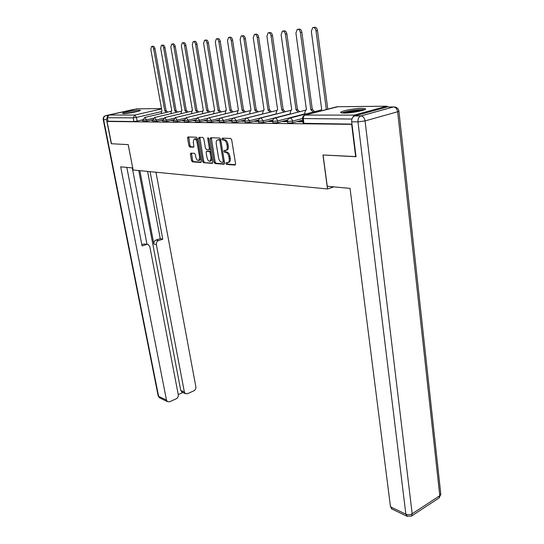 <?xml version="1.0" encoding="UTF-8"?>
<svg xmlns="http://www.w3.org/2000/svg" width="544" height="544" viewBox="0 0 544 544"><rect width="100%" height="100%" fill="white"/><g stroke="black" fill="none" stroke-linecap="round" stroke-linejoin="round"><path stroke-width="0.82" d="M225.889 163.472L226.583 164.431L234.967 165.056L235.559 163.798L231.696 139.808L230.676 138.434L222.272 138.135L221.877 139.04L222.578 139.992L223.652 140.032C225.216 140.345 226.29 141.794 226.862 144.384L227.188 146.37C227.44 148.369 227.066 149.688 226.066 150.328L224.135 150.443L223.89 151.307L224.59 152.252L225.665 152.313C227.222 152.66 228.29 154.115 228.861 156.679L229.187 158.658C229.439 160.616 229.072 161.908 228.086 162.534L226.12 162.629L225.889 163.472M226.977 162.649L227.664 164.118L235.477 164.703M223.006 138.162L223.672 139.699L224.747 139.74L223.652 140.032M224.998 150.45L225.672 151.953L226.746 152.014L225.665 152.313M344.121 113.098C351.784 113.193 367.805 109.881 365.405 108.718L361.937 108.304C354.212 108.263 338.626 111.479 340.836 112.676L344.121 113.098M123.808 113.601C127.962 113.676 141.522 110.956 140.277 110.303L139.06 110.146C134.844 110.099 121.53 112.764 122.665 113.438L123.808 113.601M190.89 153.109L190.407 154.306L191.502 160.568L192.413 161.854L200.797 162.486L201.3 161.282L197.397 138.516L196.459 137.217L187.891 136.959L187.592 138.149L188.918 145.778L189.836 147.064L193.589 147.206L193.888 146.03L193.236 142.215L194.065 139.019C195.418 138.761 196.418 139.883 197.057 142.385L199.628 157.352L198.818 160.466C197.452 160.725 196.452 159.596 195.806 157.094L195.378 154.625L194.453 153.326L190.89 153.109M356.007 156.611L322.959 154.979L327.515 188.958L133.11 169.993L128.221 144.629L111.472 143.738L107.066 121.455L352.009 124.352M355.681 156.713L351.676 124.44M214.03 162.221L214.996 163.554L223.999 164.234L224.563 162.989L220.68 139.393L219.688 138.047L210.678 137.72L210.14 138.999L214.03 162.221L215.104 161.922L216.07 163.254L224.488 163.88M212.187 163.343L203.504 162.69L202.565 161.378L198.662 138.564L198.982 137.353L202.864 137.448L203.816 138.761L205.401 148.124L206.36 149.444L209.046 149.532L209.365 148.328L207.72 138.516L207.951 137.659L208.76 138.557L212.718 162.126L212.459 163.268M142.8 119.748L137.163 121.067L136.476 117.402L133.239 117.871L107.365 117.728L108.902 115.022L137.02 108.848M107.066 121.455L108.059 121.224L107.365 117.728M388.661 106.984L386.736 106.202L354.198 115.097L352.206 118.279M302.933 121.319L299.588 121.292L299.656 121.761M299.588 121.292L297.888 121.747L302.994 121.795M287.531 121.19L284.566 121.162L284.634 121.618M284.566 121.162L282.873 121.604L287.579 121.652M272.741 121.054L270.15 121.033L270.218 121.482M270.15 121.033L268.471 121.468L272.796 121.509M258.556 120.931L256.299 120.911L256.367 121.353M256.299 120.911L254.64 121.339L258.604 121.373M244.922 120.809L242.984 120.795L243.052 121.23M242.984 120.795L241.339 121.21L244.977 121.244M231.819 120.7L230.18 120.68L230.248 121.108M230.18 120.68L228.548 121.094L231.873 121.122M219.218 120.584L217.845 120.578L217.92 120.992M217.845 120.578L216.233 120.979L219.266 121.006M207.08 120.482L205.965 120.469L206.04 120.884M205.965 120.469L204.367 120.863L207.128 120.89M195.384 120.38L194.514 120.367L194.582 120.775M194.514 120.367L192.93 120.754L195.425 120.7M184.117 120.278L183.464 120.272L183.532 120.666M183.464 120.272L181.893 120.652L184.164 120.673M173.244 120.183L172.87 120.571M172.802 120.176L171.244 120.55L173.278 120.503M162.744 120.088L162.568 120.469M162.5 120.088L160.956 120.455L162.778 120.414M152.606 120L152.606 120.374M152.538 120L151.008 120.36L152.653 120.38M152.599 119.789L146.724 121.176L146.479 119.85L142.841 120.238M162.744 119.823L156.604 121.285L156.359 119.938L152.64 120.319M173.244 119.857L166.824 121.394L166.58 120.027L162.785 120.455L163.037 121.815L166.824 121.394M184.124 119.884L177.412 121.509L177.167 120.115L173.284 120.55L173.529 121.938L177.412 121.509M195.405 119.918L188.38 121.625L188.136 120.21L184.151 120.605M207.108 119.945L199.75 121.754L199.505 120.306L195.432 120.754L195.677 122.196L199.75 121.754M219.259 119.966L211.548 121.883L211.303 120.408L207.114 120.802M231.88 119.986L223.788 122.012L223.543 120.516L219.252 120.911M245.011 120L236.504 122.155L236.266 120.625L231.853 121.02M258.665 120.006L249.73 122.298L249.485 120.741L244.956 121.135M272.891 120.006L263.486 122.448L263.242 120.856L258.584 121.258M287.722 120L277.807 122.604L277.569 120.979L272.775 121.38M302.763 120.102L292.726 122.767L292.495 121.108L287.558 121.502M327.515 188.958L333.839 186.871M142.807 119.938L141.392 120.272L142.848 120.285M143.086 121.55L146.724 121.176M152.884 121.666L156.604 121.285M184.396 122.012L188.38 121.625M207.359 122.271L211.548 121.883M219.497 122.407L223.788 122.012M232.098 122.543L236.504 122.155M245.201 122.686L249.73 122.298M258.828 122.835L263.486 122.448M273.013 122.992L277.807 122.604M287.796 123.155L292.726 122.767M108.059 121.224L133.933 121.53L137.163 121.067M351.982 124.1L303.212 123.318M228.664 162.37L229.167 162.228C230.153 161.602 230.52 160.31 230.268 158.352L229.187 158.658M226.746 152.014C228.31 152.361 229.378 153.809 229.949 156.38L230.268 158.352M226.624 150.171L227.154 150.028C228.154 149.396 228.528 148.077 228.276 146.078L227.188 146.37M224.747 139.74C226.311 140.06 227.378 141.508 227.956 144.085L228.276 146.078M211.317 137.748L215.104 161.922M222.85 162.35L223.237 161.48L219.837 140.801L219.144 139.856L217.362 139.958C216.369 140.597 216.002 141.909 216.267 143.908L218.593 157.95C219.157 160.473 220.204 161.915 221.734 162.268L222.85 162.35M223.047 162.296L224.325 161.582M220.796 140.094L220.232 139.57L219.144 139.856M217.899 139.815L220.232 139.57M212.656 163.003L203.504 162.69M199.818 137.34L203.626 161.085L204.564 162.398M209.086 149.512L210.453 148.641M207.04 157.787C207.692 160.344 208.733 161.486 210.154 161.214L211.004 158.052L210.1 152.701L209.141 151.375L206.455 151.273L206.142 152.47L207.04 157.787M210.827 161.031L212.153 158.753M210.984 151.803L210.215 151.082L209.141 151.375M207.488 151.008L210.215 151.082M199.498 160.276L200.77 158.195M197.812 140.95C197.044 139.162 196.153 138.428 195.133 138.747L194.473 138.917M188.727 136.945L189.978 145.5L190.896 146.785L193.827 146.934M191.522 153.15L192.549 160.276L193.467 161.568L201.246 162.146M326.339 109.528L316.016 30.824C315.452 28.295 314.35 27.234 312.712 27.628L311.345 31.348L321.728 109.691L321.008 109.827L320.049 111.173M313.494 27.486L314.187 27.35C315.826 26.948 316.934 28.016 317.499 30.539L327.767 109.147M313.235 112.03L310.882 109.766L300.404 32.579C299.846 30.11 298.785 29.07 297.214 29.444L295.922 33.082L306.442 109.8L305.762 109.922L304.783 112.71L304.987 114.192M297.949 29.301L298.683 29.165C300.254 28.791 301.315 29.832 301.866 32.293L312.304 109.398L314.656 111.663M312.304 109.398L310.882 109.766M298.302 112.064L296.031 109.868L285.423 34.258C284.879 31.858 283.852 30.831 282.356 31.178L281.126 34.741L291.761 109.895L291.122 110.017L290.19 112.758L290.38 114.111M283.043 31.049L283.812 30.906C285.308 30.552 286.334 31.579 286.878 33.98L297.439 109.507L299.71 111.704M297.439 109.507L296.031 109.868M327.257 186.252L350.044 188.394L390.497 506.845L405.865 514.168L357.972 121.876L351.696 121.822L356.028 156.733L323.068 154.979L327.257 186.252M387.178 106.998L354.647 115.92L360.93 115.926L393.536 106.937L388.409 106.991M392.088 509.116L390.497 506.845M351.696 121.822C351.546 118.776 352.526 116.81 354.647 115.92M107.467 116.368L106.549 119.646L111.309 143.732L128.166 144.622L132.716 167.94M132.661 167.953L120.686 166.831L166.478 400.064L167.457 401.628L169.66 401.744L176.249 398.772C177.779 397.895 178.459 396.556 178.282 394.767L149.845 246.738L148.288 244.61L144.004 243.964L147.288 244.385M126.827 167.402L142.1 245.942L146.472 244.514M182.281 392.238L180.751 390.415L184.368 392.04L185.368 393.632L187.449 393.72L193.868 390.83C195.357 389.966 196.024 388.654 195.86 386.886L155.965 172.224M178.248 394.59L182.893 392.51M158.508 240.584C156.883 241.312 156.169 242.651 156.359 244.589L153.87 244.045C153.68 242.107 154.394 240.774 156.012 240.054L158.508 240.584L162.772 239.19L150.103 171.652M184.368 392.04L156.359 244.589M132.28 167.919L147.016 244.331M153.87 244.045L139.876 170.653M180.751 390.415L138.754 170.544M156.012 240.054L160.262 238.666L147.594 171.408M160.262 238.666L162.772 239.19M141.855 244.664L144.004 243.964M342.863 113.07L345.828 111.976C353.471 110.235 359.387 109.616 363.589 110.106M361.128 110.826C356.51 110.86 351.621 111.506 346.474 112.758L345.399 113.07M364.589 109.718C359.298 109.378 352.682 110.133 344.74 111.976L341.809 112.968M124.957 113.553L138.196 111.282M138.917 111.064L124.202 113.594M133.015 112.452L130.254 112.921M283.948 112.098L281.758 109.97L271.048 35.877C270.511 33.524 269.518 32.518 268.083 32.851L266.92 36.339L277.658 109.997L277.052 110.106L276.162 112.798L276.345 114.036M268.729 32.728L269.525 32.579C270.966 32.246 271.952 33.252 272.49 35.598L283.159 109.616L285.348 111.744M283.159 109.616L281.758 109.97M270.15 112.132L268.036 110.058L257.237 37.427C256.707 35.136 255.748 34.143 254.374 34.456L253.266 37.876L264.092 110.085L263.52 110.194L262.67 112.839L262.84 113.975M254.986 34.34L255.802 34.184C257.183 33.878 258.135 34.864 258.665 37.155L269.423 109.711L271.538 111.785M269.423 109.711L268.036 110.058M256.877 112.166L254.83 110.153L243.957 38.923C243.433 36.679 242.508 35.7 241.189 35.992L240.142 39.352L251.036 110.18L250.492 110.276L249.682 112.873L249.846 113.92M241.767 35.89L242.61 35.734C243.93 35.435 244.854 36.414 245.378 38.651L256.21 109.813L258.25 111.819M256.21 109.813L254.83 110.153M244.093 112.2L242.114 110.242L231.18 40.358C230.663 38.162 229.772 37.203 228.507 37.482L227.508 40.773L238.456 110.262L237.946 110.357L237.327 113.866M229.044 37.38L229.908 37.216C231.18 36.944 232.07 37.903 232.587 40.093L243.481 109.902L245.46 111.86M243.481 109.902L242.114 110.242M231.778 112.227L229.86 110.323L218.878 41.738C218.368 39.59 217.505 38.651 216.288 38.91L215.336 42.14L226.331 110.35L225.848 110.432L225.257 113.825M216.798 38.814L217.675 38.651C218.899 38.393 219.762 39.331 220.272 41.48L231.214 109.997L233.131 111.901M231.214 109.997L229.86 110.323M219.898 112.261L218.049 110.405L207.026 43.071C206.523 40.97 205.68 40.038 204.51 40.283L203.612 43.452L214.642 110.425L214.18 110.507L213.615 113.784M204.993 40.195L205.89 40.032C207.06 39.787 207.903 40.712 208.4 42.813L219.388 110.085L221.238 111.935M219.388 110.085L218.049 110.405M208.44 112.295L206.645 110.48L195.595 44.356C195.099 42.296 194.283 41.385 193.154 41.616L192.297 44.724L203.361 110.507L202.926 110.582L202.382 113.75M193.616 41.534L194.521 41.364C195.65 41.133 196.466 42.044 196.962 44.105L207.978 110.167L209.766 111.976M207.978 110.167L206.645 110.48M197.377 112.322L195.636 110.561L184.566 45.594C184.076 43.581 183.287 42.677 182.199 42.894L181.383 45.954L192.467 110.582L192.046 110.656L191.529 113.716M182.634 42.82L183.552 42.65C184.64 42.432 185.429 43.33 185.919 45.342L196.955 110.248L198.696 112.01M196.955 110.248L195.636 110.561M186.687 112.356L185.001 110.629L173.917 46.791C173.434 44.812 172.666 43.928 171.618 44.139L170.843 47.138L181.934 110.65L181.54 110.724L181.043 113.689M172.033 44.064L172.965 43.894C174.012 43.683 174.774 44.567 175.256 46.546L186.306 110.323L188 112.044M186.306 110.323L185.001 110.629M176.358 112.384L174.726 110.704L163.628 47.947C163.152 46.009 162.411 45.138 161.398 45.329L160.664 48.28L171.754 110.724L171.38 110.786L170.904 113.662M161.792 45.261L162.731 45.091C163.737 44.894 164.485 45.764 164.961 47.702L176.018 110.398L177.657 112.084M176.018 110.398L174.726 110.704M166.369 112.418L164.778 110.772L153.687 49.062C153.218 47.165 152.497 46.301 151.518 46.492L150.817 49.388L161.908 110.792L161.092 113.642M151.892 46.424L152.837 46.247C153.809 46.063 154.537 46.92 155.006 48.824L166.063 110.473L167.654 112.118M166.063 110.473L164.778 110.772M227.664 164.118L226.583 164.431M223.672 139.699L222.578 139.992M225.672 151.953L224.59 152.252M160.997 111.731L136.476 117.402L134.824 115.036L161.568 108.902M161.514 108.589L136.32 108.854M108.902 115.022L134.824 115.036L133.239 117.871L133.933 121.53M386.736 106.202L337.056 106.733L305.184 115.083L354.198 115.097M153.197 118.272L146.479 119.85L144.786 117.443L170.904 111.357M163.404 118.266L156.359 119.938L154.625 117.484L181.057 111.282M173.985 118.259L166.58 120.027L164.805 117.531L191.556 111.207M184.96 118.245L177.167 120.115L175.345 117.579L202.429 111.119M196.35 118.218L188.136 120.21L186.259 117.626L213.683 111.03M208.196 118.184L199.505 120.306L197.581 117.674L225.352 110.942M220.538 118.13L211.303 120.408L209.318 117.728L237.449 110.84M233.471 118.041L223.543 120.516L221.503 117.783L221.102 117.878C219.715 118.436 219.103 119.469 219.259 120.972L219.504 122.468M262.834 113.927L236.266 120.625L234.165 117.837L233.736 117.939C232.336 118.51 231.71 119.564 231.866 121.088L232.111 122.611M276.325 113.9L249.485 120.741L247.323 117.898L246.874 118C245.446 118.592 244.814 119.66 244.97 121.203L245.208 122.76M290.346 113.873L263.242 120.856L261.011 117.96L260.528 118.068C259.087 118.674 258.441 119.762 258.597 121.332L258.842 122.917M304.939 113.839L277.569 120.979C277.195 119.19 276.427 118.204 275.264 118.021L274.754 118.143C273.285 118.762 272.632 119.864 272.789 121.462L273.027 123.08M302.532 118.456L292.495 121.108C292.114 119.286 291.326 118.279 290.115 118.089L289.571 118.218C288.082 118.85 287.416 119.979 287.572 121.598L287.81 123.243M207.373 122.325L207.121 120.863C206.965 119.381 207.57 118.361 208.944 117.817L209.318 117.728M195.432 120.754L197.581 117.674M184.409 122.06L184.158 120.652L186.259 117.626M173.284 120.55L175.345 117.579M162.785 120.455L164.805 117.531M152.891 121.7L152.646 120.36L154.625 117.484M143.092 121.591L142.848 120.272L144.786 117.443M351.927 119.027L302.546 118.572M303.953 123.536L303.294 118.769C303.171 116.865 303.804 115.634 305.184 115.083L304.599 115.219C303.09 115.872 302.41 117.014 302.566 118.667L303.226 123.42M305.123 115.083L337.858 106.719M229.949 156.38L228.861 156.679M227.956 144.085L226.862 144.384M211.222 138.713L210.14 138.999M216.07 163.254L214.996 163.554M224.264 161.194L223.237 161.48M220.871 140.529L219.837 140.801M219.11 139.529L218.022 139.815M203.626 161.085L202.565 161.378M199.736 138.285L198.662 138.564M210.358 148.063L209.365 148.328M208.685 138.264L207.72 138.516M211.99 157.78L211.004 158.052M211.092 152.429L210.1 152.701M207.733 150.946L206.659 151.232M200.58 157.087L199.628 157.352M198.016 142.134L197.057 142.385M190.896 146.785L189.836 147.064M189.978 145.5L188.918 145.778M188.652 137.877L187.592 138.149M193.467 161.568L192.413 161.854M192.549 160.276L191.502 160.568M191.461 154.027L190.407 154.306M317.499 30.539L316.016 30.824M312.453 109.398L311.032 109.766M301.866 32.293L300.404 32.579M297.582 109.507L296.167 109.868M286.878 33.98L285.423 34.258M398.922 111.207L440.756 493.66L439.797 495.693L397.644 111.751L365.065 120.911L412.175 513.767L439.797 495.693L438.94 498.059L411.482 516.072M391.51 508.837L406.878 516.188L411.359 516.154L412.175 513.767C410.149 514.869 408.041 514.998 405.865 514.168L407.422 516.46M394.944 106.978L393.536 106.937C395.733 107.209 397.1 108.814 397.644 111.751L398.902 111.017C398.453 108.827 397.127 107.481 394.944 106.978M357.972 121.876L365.065 120.911C364.487 117.892 363.106 116.232 360.93 115.926C358.809 116.824 357.823 118.81 357.972 121.876M133.742 109.432L105.917 115.586L107.936 115.586M106.549 119.646L103.625 119.619L158.596 396.304L166.478 400.064M160.099 398.106L158.154 395.889L159.569 397.854L167.457 401.628M158.127 395.746L103.224 119.558L103.625 119.619C103.401 117.538 104.162 116.192 105.917 115.586L105.59 115.661C103.782 116.328 102.986 117.626 103.224 119.558L103.217 119.517M132.906 109.514L133.967 109.385M283.295 109.609L281.894 109.963M272.49 35.598L271.048 35.877M269.552 109.711L268.165 110.058M258.665 37.155L257.237 37.427M256.333 109.813L254.959 110.153M245.378 38.651L243.957 38.923M243.603 109.902L242.236 110.242M232.587 40.093L231.18 40.358M231.329 109.997L229.976 110.323M220.272 41.48L218.878 41.738M219.497 110.078L218.158 110.405M208.4 42.813L207.026 43.071M208.08 110.167L206.754 110.48M196.962 44.105L195.595 44.356M197.057 110.248L195.745 110.554M185.919 45.342L184.566 45.594M186.408 110.323L185.103 110.629M175.256 46.546L173.917 46.791M176.113 110.398L174.821 110.704M164.961 47.702L163.628 47.947M166.158 110.473L164.873 110.772M155.006 48.824L153.687 49.062M290.061 118.089L320.627 110.106M275.216 118.021L305.34 110.248M260.97 117.96L290.673 110.384M247.289 117.898L276.583 110.514M234.138 117.837L263.031 110.629M221.483 117.783L250.002 110.738M229.167 162.228L228.086 162.534M227.154 150.028L226.066 150.328M224.087 162.017L223.006 162.323M210.113 149.246L209.046 149.532M211.222 160.922L210.154 161.214M207.529 150.987L206.611 151.232M199.879 160.174L198.818 160.466M439.083 497.964L440.837 494.326M185.368 393.632L181.75 392"/></g></svg>
